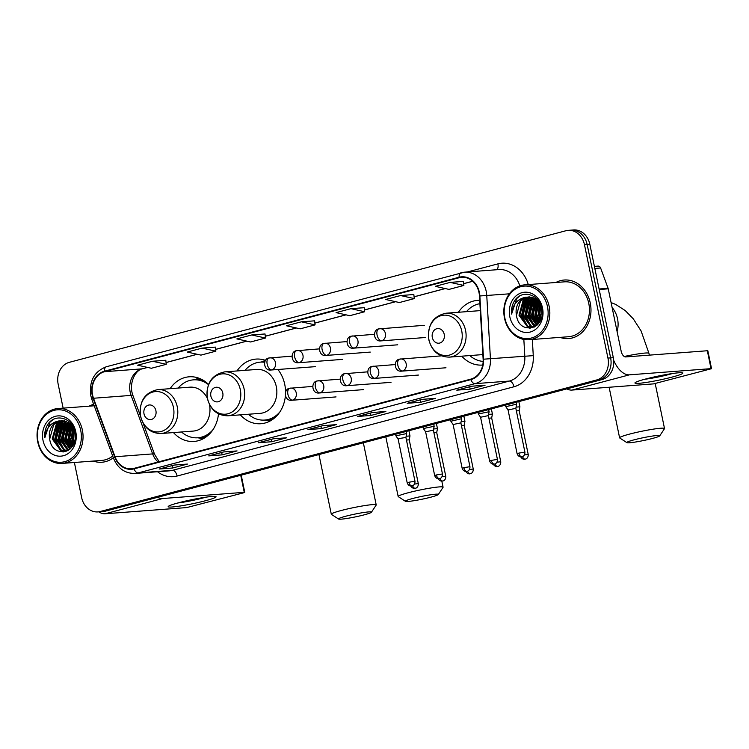 <?xml version="1.0" encoding="UTF-8"?>
<svg xmlns="http://www.w3.org/2000/svg" width="749" height="749" viewBox="0 0 749 749"><rect width="100%" height="100%" fill="white"/><g stroke="black" fill="none" stroke-linecap="round" stroke-linejoin="round"><path stroke-width="1.12" d="M461.749 356.187A32.413 27.058 -94.3 0 0 482.337 365.053A32.413 27.058 -94.3 0 0 482.749 365.016M240.317 414.862A32.413 27.058 -94.3 0 0 260.905 423.728A32.413 27.058 -94.3 0 0 285.388 395.809M285.547 392.036A32.413 27.058 -94.3 0 0 284.751 384.443A32.413 27.058 -94.3 0 0 277.898 369.491M173.45 432.576A32.413 27.058 -94.3 0 0 194.038 441.442A32.413 27.058 -94.3 0 0 218.493 413.841M265.53 360.381A32.413 27.058 -94.3 0 0 256.008 359.089A32.413 27.058 -94.3 0 0 236.993 370.952M479.706 300.349A32.413 27.058 -94.3 0 0 477.441 300.405A32.413 27.058 -94.3 0 0 458.425 312.277M208.559 384.443A32.413 27.058 -94.3 0 0 189.141 376.803A32.413 27.058 -94.3 0 0 170.126 388.675M74.385 462.489L81.641 497.551A18.351 15.317 -94.3 0 0 97.913 511.904L103.287 511.492A18.351 15.317 -94.3 0 0 105.6 511.099L602.14 379.528A18.351 15.317 -94.3 0 0 613.319 357.685L589.837 244.305A18.351 15.317 -94.3 0 0 573.565 229.952L570.888 230.158A18.351 15.317 -94.3 0 1 587.15 244.511A18.351 15.317 -94.3 0 0 570.888 230.158L568.201 230.355A18.351 15.317 -94.3 0 0 565.879 230.748L69.339 362.319A18.351 15.317 -94.3 0 0 58.16 384.171L63.131 408.139M100.6 511.698A18.351 15.317 -94.3 0 0 102.922 511.305L599.462 379.734A18.351 15.317 -94.3 0 0 610.632 357.891L587.15 244.511L610.632 357.891A18.351 15.317 -94.3 0 1 599.462 379.734L102.922 511.305A18.351 15.317 -94.3 0 1 100.6 511.698M93.241 461.056A29.351 24.511 -94.3 0 0 101.883 462.245A29.351 24.511 -94.3 0 0 113.324 457.779A29.351 24.511 -94.3 0 1 101.883 462.245A29.351 24.511 -94.3 0 1 93.241 461.056M560.018 337.378A29.351 24.511 -94.3 0 0 568.66 338.557A29.351 24.511 -94.3 0 0 590.259 302.98A29.351 24.511 -94.3 0 0 564.222 280.014A29.351 24.511 -94.3 0 0 555.861 282.495A29.351 24.511 -94.3 0 1 564.222 280.014L564.222 280.014A29.351 24.511 -94.3 0 1 590.259 302.98A29.351 24.511 -94.3 0 1 568.66 338.557A29.351 24.511 -94.3 0 1 560.018 337.378M92.586 394.995A19.568 16.338 85.7 0 1 104.504 371.701L459.174 277.72A19.568 16.338 85.7 0 1 461.656 277.299A19.568 16.338 85.7 0 1 479.454 295.986L483.133 359.22A19.568 16.338 85.7 0 1 470.775 379.144L133.94 468.387A19.568 16.338 85.7 0 1 131.468 468.808A19.568 16.338 85.7 0 1 115.046 456.75L93.513 398.253A19.568 16.338 85.7 0 1 92.586 394.995M92.193 395.107A20.064 16.75 -94.3 0 0 93.138 398.44L114.672 456.937A20.064 16.75 -94.3 0 0 134.043 468.865L470.868 379.621A20.064 16.75 -94.3 0 0 483.545 359.192L479.856 295.967A20.064 16.75 -94.3 0 0 459.081 277.242L104.411 371.223A20.064 16.75 -94.3 0 0 92.193 395.107M364.239 307.689L350.944 308.672L336.058 312.623L349.792 315.685L364.669 311.743L364.239 307.67M165.819 360.269L152.524 361.252L137.638 365.194L151.373 368.265L166.25 364.314L165.819 360.241M314.636 320.834L301.332 321.817L286.455 325.768L300.18 328.83L315.067 324.888L314.627 320.815M93.662 404.348A29.351 24.511 -94.3 0 0 89.084 406.173A29.351 24.511 -94.3 0 1 93.662 404.348M97.913 511.904A18.351 15.317 -94.3 0 0 100.235 511.511L596.775 379.94A18.351 15.317 -94.3 0 0 607.945 358.088L584.463 244.708A18.351 15.317 -94.3 0 0 568.201 230.355M422.043 399.367L435.478 398.346L420.592 402.288L407.166 403.308L422.043 399.367M471.655 386.222L485.08 385.201L470.194 389.143L456.768 390.163L471.655 386.222M273.235 438.802L286.661 437.781L271.784 441.723L258.349 442.743L273.235 438.802M223.633 451.947L237.059 450.926L222.172 454.868L208.746 455.888L223.633 451.947M174.021 465.082L187.456 464.071L172.57 468.013L159.144 469.033L174.021 465.082M372.44 412.512L385.866 411.491L370.989 415.433L357.563 416.453L372.44 412.512M322.838 425.657L336.264 424.636L321.387 428.578L307.961 429.598L322.838 425.657M400.546 295.537L385.66 299.478L399.395 302.54L414.272 298.598L413.841 294.526L400.546 295.537L414.272 298.598M450.149 282.392L435.272 286.333L448.997 289.395L463.884 285.453L463.444 281.381L450.149 282.392L463.884 285.453M251.73 334.962L236.853 338.904L250.578 341.975L265.464 338.033L265.024 333.96L251.73 334.962L265.464 338.033M202.127 348.107L187.241 352.049L200.975 355.12L215.852 351.169L215.422 347.105L202.127 348.107L215.852 351.169M321.387 428.578L320.89 426.2M370.989 415.433L370.493 413.055M172.57 468.013L172.073 465.625M222.172 454.868L221.685 452.48M271.784 441.723L271.288 439.335M470.194 389.143L469.707 386.765M420.592 402.288L420.105 399.91M301.332 321.817L315.067 324.888M152.524 361.252L166.25 364.314M350.944 308.672L364.669 311.743M205.554 500.706A24.464 2.06 -11.7 0 1 179.545 506.099A24.464 2.06 -11.7 0 1 168.366 506.343A24.464 2.06 -11.7 0 1 178.693 502.748A24.464 2.06 -11.7 0 1 215.759 496.521A24.464 2.06 -11.7 0 1 205.554 500.706M177.897 502.963A19.568 1.648 168.3 0 0 202.296 498.16A19.568 1.648 168.3 0 0 205.666 497.205M98.812 511.829A24.464 13.304 75.2 0 0 105.141 513.767L186.716 507.579L243.453 492.861L244.773 492.374L244.258 492.336L240.729 475.297M157.599 497.327A24.464 13.304 75.2 0 0 162.683 498.516L244.258 492.336M80.714 430.375A26.299 21.955 -94.3 0 0 54.068 410.368A26.299 21.955 -94.3 0 0 38.049 441.676A26.299 21.955 -94.3 0 0 64.695 461.684A26.299 21.955 -94.3 0 0 80.714 430.375M82.371 430.066A27.516 22.976 -94.3 0 0 57.973 408.533A27.516 22.976 -94.3 0 0 37.731 441.891A27.516 22.976 -94.3 0 0 62.13 463.416A27.516 22.976 -94.3 0 0 82.371 430.066M74.217 442.781L72.344 437.388L73.365 427.632M74.563 441.751L73.187 437.332L73.851 428.512M72.775 445.749L68.983 437.65L71.483 425.067M73.14 445.131L69.826 437.585L71.941 425.601M71.314 447.743L65.631 437.903L69.657 423.354M71.679 447.312L66.464 437.837L70.116 423.728M69.891 449.166L62.27 438.156L66.352 423.55L67.878 422.155M70.237 448.857L63.113 438.09L67.195 423.485L68.318 422.417M68.309 450.093L67.232 449.728L58.918 438.408L63 423.803L66.127 421.331M68.721 449.896L59.751 438.343L63.843 423.737L66.567 421.5M67.616 450.711L67.092 450.692M66.67 450.664L63.871 449.98L55.557 438.661L59.639 424.056L64.405 420.807M67.082 450.552L64.714 449.915L56.4 438.596L60.482 423.99L64.835 420.91M69.62 449.391L65.004 450.935L60.519 450.233L52.205 438.914L56.287 424.308L62.701 420.563M68.15 450.411L65.004 450.935M65.425 450.898L61.352 450.177L53.039 438.858L57.121 424.252L63.122 420.601M49.687 439.111C52.486 460.139 80.096 452.265 74.984 432.201C72.7 417.773 55.089 412.858 47.833 424.393C45.371 428.344 44.369 432.8 44.828 437.762C45.886 428.213 50.614 422.595 58.993 420.901A15.289 12.761 -94.3 0 0 49.687 439.111L53.769 424.505L61.437 420.545M58.993 420.901L65.893 421.238L73.982 428.765M43.011 440.365A20.186 16.852 -94.3 0 0 63.459 455.72A20.186 16.852 -94.3 0 0 75.752 431.686A20.186 16.852 -94.3 0 0 55.304 416.332A20.186 16.852 -94.3 0 0 43.011 440.365M62.13 463.416L101.742 460.42A27.516 22.976 -94.3 0 0 112.687 456.057M44.828 437.762L49.958 422.202L52.87 419.73M63.356 451.947L61.399 450.542M60.65 449.868L55.183 439.204L59.134 422.492M66.165 451.347L65.528 450.898M65.509 450.879L64.76 450.289M64.011 449.615L58.534 438.942L62.485 422.239M67.363 449.363L61.895 438.689L65.846 421.977M70.359 448.745L65.247 438.437L68.571 422.567M72.176 446.666L68.608 438.184L70.724 424.28M73.861 443.67L71.97 437.931L72.85 426.818M75.321 437.641L75.022 432.398M62.916 451.965L60.66 450.289M59.686 449.344L54.761 439.232L58.16 423.251M65.856 451.45L65.107 450.926M65.069 450.898L64.011 450.037M63.038 449.091L58.122 438.98L61.521 422.998M67.925 450.252L67.373 449.784M66.399 448.838L61.474 438.727L64.873 422.745M69.751 448.576L64.835 438.465L68.234 422.483M71.951 446.966L68.187 438.212L70.453 424.028M73.655 444.12L71.548 437.959L72.578 426.434M75.172 438.98L74.731 431.078M364.22 514.835A16.815 1.414 168.3 0 0 371.429 512.25A16.815 1.414 168.3 0 0 363.199 512.588A16.815 1.414 168.3 0 0 345.757 516.23A16.815 1.414 168.3 0 0 338.604 519.048A16.815 1.414 168.3 0 0 364.22 514.835M338.604 519.048L331.414 514.357A22.938 1.929 -11.7 0 1 331.301 514.217A22.938 1.929 -11.7 0 1 341.169 510.518A22.938 1.929 -11.7 0 1 364.108 505.687A22.938 1.929 -11.7 0 1 376.213 504.91A22.938 1.929 -11.7 0 1 376.167 505.088L371.429 512.25M155.914 410.705A7.34 6.123 -94.3 0 0 148.48 405.115A7.34 6.123 -94.3 0 0 144.014 413.86A7.34 6.123 -94.3 0 0 151.448 419.44A7.34 6.123 -94.3 0 0 155.914 410.705M207.342 398.271A22.021 18.379 -94.3 0 0 189.928 387.167L157.749 389.611C144.744 392.467 139.005 401.342 140.522 416.219C143.649 427.623 150.493 433.381 161.072 433.521A22.021 18.379 -94.3 0 0 177.27 406.829A22.021 18.379 -94.3 0 0 157.749 389.611M208.484 384.64A29.052 24.249 -94.3 0 0 193.42 379.855A29.052 24.249 -94.3 0 0 178.178 388.057M205.638 381.906A29.052 24.249 -94.3 0 0 194.768 379.752L198.513 378.048M181.511 431.967A29.052 24.249 -94.3 0 0 197.811 437.781L199.159 437.688A29.052 24.249 -94.3 0 0 209.58 433.914M203.119 438.802L197.82 437.781A29.052 24.249 -94.3 0 0 213.053 429.589M161.072 433.521L193.251 431.078A22.021 18.379 -94.3 0 0 209.467 404.497M431.087 497.111A16.815 1.414 168.3 0 0 438.296 494.537A16.815 1.414 168.3 0 0 430.066 494.874A16.815 1.414 168.3 0 0 412.624 498.516A16.815 1.414 168.3 0 0 405.471 501.334A16.815 1.414 168.3 0 0 431.087 497.111M405.471 501.334L398.281 496.643A22.938 1.929 -11.7 0 1 398.168 496.493A22.938 1.929 -11.7 0 1 408.036 492.805A22.938 1.929 -11.7 0 1 430.975 487.964A22.938 1.929 -11.7 0 1 443.08 487.196A22.938 1.929 -11.7 0 1 443.034 487.374L438.296 494.537M222.781 392.982A7.34 6.123 -94.3 0 0 215.347 387.402A7.34 6.123 -94.3 0 0 210.881 396.137A7.34 6.123 -94.3 0 0 218.315 401.726A7.34 6.123 -94.3 0 0 222.781 392.982M227.939 415.798L260.118 413.364A22.021 18.379 -94.3 0 0 276.315 386.671A22.021 18.379 -94.3 0 0 256.795 369.454L224.616 371.888C211.611 374.753 205.872 383.619 207.389 398.505C210.516 409.9 217.36 415.667 227.939 415.798A22.021 18.379 -94.3 0 0 244.137 389.115A22.021 18.379 -94.3 0 0 224.616 371.888M264.631 362.273A29.052 24.249 -94.3 0 0 260.287 362.132A29.052 24.249 -94.3 0 0 245.045 370.343M264.706 362.029A29.052 24.249 -94.3 0 0 261.635 362.029L265.38 360.335M248.378 414.253A29.052 24.249 -94.3 0 0 264.678 420.067L266.026 419.964A29.052 24.249 -94.3 0 0 276.447 416.201M269.986 421.078L264.687 420.067A29.052 24.249 -94.3 0 0 279.92 411.866M652.529 438.437A16.815 1.414 168.3 0 0 659.729 435.862A16.815 1.414 168.3 0 0 651.499 436.199A16.815 1.414 168.3 0 0 634.066 439.841A16.815 1.414 168.3 0 0 626.904 442.659A16.815 1.414 168.3 0 0 652.529 438.437M626.904 442.659L619.713 437.968A22.938 1.929 -11.7 0 1 619.601 437.819A22.938 1.929 -11.7 0 1 629.469 434.13A22.938 1.929 -11.7 0 1 652.416 429.289A22.938 1.929 -11.7 0 1 664.513 428.522A22.938 1.929 -11.7 0 1 664.466 428.7L659.729 435.862M444.213 334.307A7.34 6.123 -94.3 0 0 436.779 328.727A7.34 6.123 -94.3 0 0 432.313 337.462A7.34 6.123 -94.3 0 0 439.747 343.051A7.34 6.123 -94.3 0 0 444.213 334.307M480.315 310.76A22.021 18.379 -94.3 0 0 478.227 310.779L446.048 313.213C433.053 316.078 427.305 324.944 428.831 339.831C431.948 351.225 438.802 356.992 449.381 357.123A22.021 18.379 -94.3 0 0 465.569 330.44A22.021 18.379 -94.3 0 0 446.048 313.213M479.903 303.682A29.052 24.249 -94.3 0 0 466.477 311.668M469.81 355.578A29.052 24.249 -94.3 0 0 483.161 361.402M449.381 357.123L481.56 354.68A22.021 18.379 -94.3 0 0 482.862 354.53M408.907 430.731L409.984 435.918L406.145 436.255M414.543 484.041L418.298 483.611L409.226 439.803L406.454 440.056M442.022 476.757L445.777 476.327L436.704 432.529L437.463 428.634L433.634 428.98M436.704 432.529L433.933 432.772M463.874 416.172L464.942 421.35L461.112 421.696M469.501 469.483L473.256 469.043L464.193 425.245L461.412 425.488M496.98 462.199L500.744 461.759L491.672 417.97L492.421 414.066L488.591 414.412M491.672 417.961L488.891 418.214M518.832 401.604L519.909 406.791L516.07 407.128M524.459 454.915L528.223 454.484L519.151 410.677L516.379 410.929M406.23 431.443L406.67 433.568L395.893 435.796L398.131 439.083M408.907 482.234L414.983 481.261L405.911 437.453L399.835 438.427L398.131 439.073L407.203 482.871C408.617 486.625 411.941 486.11 411.313 486.035L412.109 485.904A3.979 2.163 75.2 0 1 411.894 485.942A3.979 2.163 -104.8 0 1 408.907 482.234L407.203 482.871M433.39 430.188L434.148 426.284L423.382 428.531L423.054 426.986M436.386 474.95L434.682 475.587C436.096 479.341 439.42 478.826 438.792 478.751L439.588 478.63A3.979 2.163 75.2 0 1 439.373 478.658A3.979 2.163 -104.8 0 1 436.386 474.95L442.462 473.977L433.39 430.179L425.61 431.798L423.382 428.531M460.71 418.934L450.851 421.238L453.089 424.514L460.878 422.895L461.627 419L460.71 418.934M488.676 409.6L489.116 411.725L478.339 413.972L478.012 412.418M491.353 460.382L489.64 461.028C491.063 464.773 494.387 464.258 493.75 464.193L494.555 464.062A3.979 2.163 75.2 0 1 494.34 464.099A3.979 2.163 -104.8 0 1 491.353 460.382L497.43 459.418L488.357 415.611L480.577 417.24L478.339 413.972M515.668 404.376L505.809 406.67L508.056 409.956L515.836 408.327L516.595 404.441L515.668 404.376M672.33 377.028A24.464 2.06 -11.7 0 1 646.321 382.421A24.464 2.06 -11.7 0 1 635.143 382.655A24.464 2.06 -11.7 0 1 645.469 379.06A24.464 2.06 -11.7 0 1 682.536 372.843A24.464 2.06 -11.7 0 1 672.33 377.028M644.674 379.275A19.568 1.648 168.3 0 0 669.072 374.472A19.568 1.648 168.3 0 0 672.443 373.526M566.834 388.89A24.464 13.304 75.2 0 0 571.918 390.079L653.493 383.891L711.55 368.686L711.035 368.648L707.328 350.747L625.752 356.927A6.114 3.324 -104.8 0 1 621.164 351.215L608.244 288.824L599.2 289.507M613.703 360.344A24.464 13.304 75.2 0 0 629.46 374.828L711.035 368.648M707.328 350.747L707.842 350.785L711.55 368.686M597.665 266.167A3.062 2.556 85.7 0 1 598.048 266.101A3.062 2.556 85.7 0 1 600.614 267.983L608.094 288.309A3.062 2.556 85.7 0 1 608.244 288.824M547.491 306.687A26.299 21.955 -94.3 0 0 520.845 286.68A26.299 21.955 -94.3 0 0 504.835 317.997A26.299 21.955 -94.3 0 0 531.472 338.005A26.299 21.955 -94.3 0 0 547.491 306.687M549.157 306.378A27.516 22.976 -94.3 0 0 524.749 284.845A27.516 22.976 -94.3 0 0 504.508 318.203A27.516 22.976 -94.3 0 0 528.916 339.737A27.516 22.976 -94.3 0 0 549.157 306.378M528.916 339.737L568.528 336.732A27.516 22.976 -94.3 0 0 588.77 303.373A27.516 22.976 -94.3 0 0 564.362 281.849L524.749 284.845M540.993 319.093L539.121 313.709L540.141 303.944M541.34 318.063L539.963 313.644L540.638 304.824M539.552 322.07L535.769 313.962L538.259 301.379M539.917 321.443L536.602 313.897L538.728 301.922M538.1 324.064L532.408 314.215L536.443 299.666M538.456 323.624L533.251 314.149L536.893 300.04M536.668 325.478L529.047 314.468L533.138 299.862L534.655 298.467M537.014 325.169L529.889 314.402L533.971 299.797L535.095 298.729M535.095 326.405L534.009 326.04L525.695 314.72L529.777 300.115L532.904 297.643M535.498 326.208L526.528 314.655L530.62 300.059L533.344 297.821M534.393 327.023L533.878 327.004M533.447 326.976L530.657 326.292L522.334 314.973L526.425 300.368L531.181 297.128M533.859 326.864L531.49 326.236L523.176 314.917L527.259 300.312L531.612 297.231M536.396 325.703L531.781 327.247L527.296 326.555L518.982 315.235L523.064 300.63L529.477 296.876M534.908 326.733L531.781 327.247M532.202 327.21L528.139 326.489L519.815 315.17L523.907 300.564L529.908 296.913M516.464 315.423C519.272 336.451 546.873 328.586 541.761 308.513C539.477 294.085 521.866 289.17 514.61 300.705C512.147 304.656 511.146 309.112 511.604 314.074C512.672 304.525 517.39 298.907 525.77 297.222A15.289 12.761 -94.3 0 0 516.464 315.423L520.546 300.817L528.214 296.857M525.77 297.222L532.67 297.55L540.759 305.077M509.788 316.677A20.186 16.852 -94.3 0 0 530.236 332.032A20.186 16.852 -94.3 0 0 542.529 308.008A20.186 16.852 -94.3 0 0 522.081 292.653A20.186 16.852 -94.3 0 0 509.788 316.677M511.604 314.074L516.735 298.523L519.647 296.042M530.133 328.259L528.176 326.854M527.427 326.18L521.959 315.516L525.91 298.804M532.942 327.659L531.537 326.601M530.788 325.927L525.321 315.263L529.262 298.551M534.149 325.675L528.672 315.001L532.623 298.299M537.136 325.057L532.033 314.749L535.348 298.888M538.952 322.978L535.385 314.496L537.501 300.592M540.638 319.982L538.746 314.243L539.626 303.13M542.098 313.953L541.799 308.71M529.702 328.277L527.436 326.601M526.463 325.656L521.538 315.544L524.937 299.563M532.633 327.762L531.884 327.238M531.846 327.21L530.788 326.349M529.815 325.403L524.899 315.292L528.298 299.31M534.702 326.564L534.149 326.096M533.176 325.15L528.251 315.039L531.659 299.057M536.527 324.897L531.612 314.786L535.011 298.804M538.728 323.278L534.964 314.524L537.239 300.349M540.432 320.441L538.325 314.271L539.364 302.746M541.948 315.292L541.508 307.399M105.6 511.099L100.235 511.511M589.837 244.305L584.463 244.708M613.319 357.685L607.945 358.088M602.14 379.528L596.775 379.94M104.504 371.701L142.104 368.845A19.568 16.338 -94.3 0 0 130.186 392.148A19.568 16.338 -94.3 0 0 131.112 395.397L152.637 453.903A19.568 16.338 -94.3 0 0 158.039 462.002M467.395 271.953L497.907 263.873A6.114 3.324 -104.8 0 1 496.756 269.734M497.907 263.873A30.578 25.532 85.7 0 1 528.26 284.583M519.834 285.875A24.464 20.42 -94.3 0 0 498.881 269.565L464.511 272.177A24.464 20.42 85.7 0 1 486.756 295.537L490.436 358.762A24.464 20.42 85.7 0 1 474.978 383.666L138.153 472.919A6.114 3.324 -104.8 0 1 134.043 468.865M106.742 366.682A6.114 3.324 75.2 0 0 106.414 366.729C94.177 371.467 88.981 381.129 90.816 395.734L91.93 399.648A6.114 1.086 -20.2 0 1 93.138 398.44M470.868 379.621A6.114 3.324 75.2 0 0 474.978 383.666L509.357 381.063A24.464 20.42 -94.3 0 0 524.815 356.159L523.841 339.447M483.545 359.192L533.269 355.644A30.578 25.532 85.7 0 1 513.954 386.774L177.12 476.027A30.578 25.532 85.7 0 1 157.515 471.739M91.93 399.648L113.464 458.154A6.114 1.086 -20.2 0 1 114.672 456.937M177.12 476.027A6.114 3.324 -104.8 0 0 172.532 470.316L138.153 472.919A24.464 20.42 85.7 0 1 135.063 473.443L169.433 470.84A24.464 20.42 -94.3 0 0 172.532 470.316L509.357 381.063A6.114 3.324 -104.8 0 1 513.954 386.774M479.856 295.967L509.376 293.823M461.412 272.702A24.464 20.42 85.7 0 1 464.511 272.177L106.414 366.729A6.114 3.324 75.2 0 0 104.411 371.223M459.081 277.242A6.114 3.324 -104.8 0 1 461.084 272.758M532.333 339.475L533.269 355.644M459.174 277.72L464.165 277.336M472.675 281.25L463.687 283.637M445.168 288.543L414.085 296.782M395.566 301.688L364.473 309.927M345.963 314.833L314.87 323.062M296.351 327.978L265.268 336.207M246.749 341.113L215.665 349.352M197.146 354.258L166.053 362.497M147.544 367.403L142.104 368.845A11.01 5.992 -104.8 0 0 142.703 368.742C135.035 369.922 128.36 383.965 133.041 395.79A11.01 1.957 159.8 0 0 131.112 395.397L93.513 398.253M115.046 456.75L152.637 453.903A11.01 1.957 159.8 0 1 154.566 454.297L159.134 461.721M162.683 498.516L105.141 513.767M173.44 407.4A20.223 16.881 -94.3 0 0 152.946 392.008A20.223 16.881 -94.3 0 0 140.634 416.088A20.223 16.881 -94.3 0 0 161.119 431.48A20.223 16.881 -94.3 0 0 173.44 407.4M198.223 437.753A29.323 24.483 -94.3 0 0 206.162 436.892M201.809 379.471A29.323 24.483 -94.3 0 0 193.832 379.818M240.307 389.677A20.223 16.881 -94.3 0 0 219.813 374.294A20.223 16.881 -94.3 0 0 207.501 398.374A20.223 16.881 -94.3 0 0 227.986 413.757A20.223 16.881 -94.3 0 0 240.307 389.677M265.09 420.039A29.323 24.483 -94.3 0 0 273.029 419.178M264.893 361.533A29.323 24.483 -94.3 0 0 260.699 362.104M611.09 302.577L615.706 304.431L625.228 310.563L633.279 318.821L641.097 330.974L648.943 353.331A22.938 1.929 168.3 0 0 624.226 356.487M612.111 307.502A22.938 19.146 85.7 0 1 617.532 318.774A22.938 19.146 85.7 0 1 617.101 331.601M461.74 331.002A20.223 16.881 -94.3 0 0 441.255 315.619A20.223 16.881 -94.3 0 0 428.934 339.7A20.223 16.881 -94.3 0 0 449.428 355.082A20.223 16.881 -94.3 0 0 461.74 331.002M269.284 357.947A6.114 3.324 75.2 0 0 268.957 358.003A6.114 3.324 75.2 0 0 267.168 364.173A6.114 3.324 -104.8 0 0 271.756 369.884A6.114 5.103 -94.3 0 0 275.482 362.6A6.114 5.103 -94.3 0 0 270.061 357.816A6.114 5.103 -94.3 0 0 269.284 357.947M291.904 356.159L268.957 358.003C262.515 358.649 263.348 371.092 270.988 370.015A6.114 5.103 -94.3 0 0 271.756 369.884M410.508 485.221C411.931 488.975 415.255 488.451 414.628 488.385L415.423 488.254A3.979 2.163 75.2 0 1 415.208 488.292A3.979 2.163 -104.8 0 1 412.568 485.755M296.763 350.672A6.114 3.324 75.2 0 0 296.435 350.719A6.114 3.324 75.2 0 0 294.647 356.889A6.114 3.324 -104.8 0 0 299.235 362.6A6.114 5.103 -94.3 0 0 302.961 355.316A6.114 5.103 -94.3 0 0 297.54 350.541A6.114 5.103 -94.3 0 0 296.763 350.672M319.383 348.884L296.435 350.719C289.994 351.365 290.837 363.808 298.467 362.731A6.114 5.103 -94.3 0 0 299.235 362.6M437.996 477.937C439.41 481.691 442.734 481.176 442.107 481.101L442.902 480.97A3.979 2.163 75.2 0 1 442.687 481.008A3.979 2.163 -104.8 0 1 440.056 478.471M324.251 343.388A6.114 3.324 75.2 0 0 323.914 343.445A6.114 3.324 75.2 0 0 322.126 349.605A6.114 3.324 -104.8 0 0 326.723 355.316A6.114 5.103 -94.3 0 0 330.44 348.042A6.114 5.103 -94.3 0 0 325.019 343.257A6.114 5.103 -94.3 0 0 324.251 343.388M346.862 341.6L323.914 343.445C317.473 344.081 318.316 356.533 325.946 355.447A6.114 5.103 -94.3 0 0 326.723 355.316M465.475 470.653C466.889 474.407 470.213 473.892 469.586 473.817L470.381 473.696A3.979 2.163 75.2 0 1 470.166 473.724A3.979 2.163 -104.8 0 1 467.535 471.187M351.73 336.104A6.114 3.324 75.2 0 0 351.393 336.161A6.114 3.324 75.2 0 0 349.605 342.33A6.114 3.324 -104.8 0 0 354.202 348.042A6.114 5.103 -94.3 0 0 357.928 340.758A6.114 5.103 -94.3 0 0 352.498 335.973A6.114 5.103 -94.3 0 0 351.73 336.104M374.35 334.316L351.393 336.161C344.961 336.807 345.795 349.249 353.425 348.173A6.114 5.103 -94.3 0 0 354.202 348.042M492.954 463.378C494.368 467.123 497.692 466.608 497.064 466.533L497.87 466.412A3.979 2.163 75.2 0 1 497.654 466.449A3.979 2.163 -104.8 0 1 495.014 463.912M379.209 328.82A6.114 3.324 75.2 0 0 378.882 328.877A6.114 3.324 75.2 0 0 377.084 335.046A6.114 3.324 -104.8 0 0 381.681 340.758A6.114 5.103 -94.3 0 0 385.407 333.474A6.114 5.103 -94.3 0 0 379.986 328.689A6.114 5.103 -94.3 0 0 379.209 328.82M424.299 325.328L378.882 328.877C372.44 329.523 373.274 341.965 380.904 340.889A6.114 5.103 -94.3 0 0 381.681 340.758M520.433 456.094C521.856 459.849 525.18 459.324 524.543 459.259L525.349 459.128A3.979 2.163 75.2 0 1 525.133 459.165A3.979 2.163 -104.8 0 1 522.493 456.628M290.041 388.207A6.114 3.324 75.2 0 0 289.713 388.263A6.114 3.324 75.2 0 0 287.925 394.423A6.114 3.324 -104.8 0 0 292.513 400.135A6.114 5.103 -94.3 0 0 296.239 392.86A6.114 5.103 -94.3 0 0 290.818 388.076A6.114 5.103 -94.3 0 0 290.041 388.207M312.661 386.418L289.713 388.263C283.272 388.9 284.114 401.352 291.745 400.266A6.114 5.103 -94.3 0 0 292.513 400.135M317.529 380.923A6.114 3.324 75.2 0 0 317.192 380.979A6.114 3.324 75.2 0 0 315.404 387.139A6.114 3.324 -104.8 0 0 320.001 392.86A6.114 5.103 -94.3 0 0 323.718 385.576A6.114 5.103 -94.3 0 0 318.297 380.792A6.114 5.103 -94.3 0 0 317.529 380.923M340.149 379.134L317.192 380.979C310.76 381.625 311.593 394.068 319.224 392.991A6.114 5.103 -94.3 0 0 320.001 392.86M463.874 467.666L462.161 468.303C463.575 472.057 466.899 471.542 466.271 471.467L467.067 471.346A3.979 2.163 75.2 0 1 466.861 471.383A3.979 2.163 -104.8 0 1 463.874 467.666L469.951 466.693L460.878 422.895M345.008 373.639A6.114 3.324 75.2 0 0 344.68 373.695A6.114 3.324 75.2 0 0 342.883 379.865A6.114 3.324 -104.8 0 0 347.48 385.576A6.114 5.103 -94.3 0 0 351.206 378.292A6.114 5.103 -94.3 0 0 345.776 373.508A6.114 5.103 -94.3 0 0 345.008 373.639M367.628 371.85L344.68 373.695C338.239 374.341 339.072 386.784 346.703 385.707A6.114 5.103 -94.3 0 0 347.48 385.576M372.487 366.355A6.114 3.324 75.2 0 0 372.159 366.411A6.114 3.324 75.2 0 0 370.371 372.581A6.114 3.324 -104.8 0 0 374.959 378.292A6.114 5.103 -94.3 0 0 378.685 371.008A6.114 5.103 -94.3 0 0 373.264 366.224A6.114 5.103 -94.3 0 0 372.487 366.355M395.107 364.576L372.159 366.411C365.718 367.057 366.551 379.5 374.182 378.423A6.114 5.103 -94.3 0 0 374.959 378.292M518.832 453.108L517.119 453.744C518.542 457.499 521.866 456.984 521.238 456.909L522.034 456.778A3.979 2.163 75.2 0 1 521.819 456.815A3.979 2.163 -104.8 0 1 518.832 453.108L524.909 452.134L515.836 408.327M399.966 359.08A6.114 3.324 75.2 0 0 399.638 359.136A6.114 3.324 75.2 0 0 397.85 365.297A6.114 3.324 -104.8 0 0 402.438 371.008A6.114 5.103 -94.3 0 0 406.164 363.733A6.114 5.103 -94.3 0 0 400.743 358.949A6.114 5.103 -94.3 0 0 399.966 359.08M441.433 355.859L399.638 359.136C393.197 359.773 394.04 372.225 401.67 371.139A6.114 5.103 -94.3 0 0 402.438 371.008M629.46 374.828L571.918 390.079M599.097 288.992L608.094 288.309M600.614 267.983L594.837 268.423M113.464 458.154C117.799 468.462 124.999 473.565 135.063 473.443M133.041 395.79L140.484 416.041M143.115 423.176L154.566 454.297M472.731 281.296L463.687 283.693M445.29 288.571L414.085 296.838M395.678 301.707L364.482 309.974M346.075 314.852L314.88 323.119M296.473 327.996L265.277 336.264M246.87 341.141L215.665 349.409M197.259 354.286L166.063 362.553M147.656 367.431L142.703 368.742M322.969 425.647L308.223 429.552M273.366 438.792L258.62 442.696M223.764 451.928L209.008 455.841M174.161 465.073L159.406 468.986M372.581 412.502L357.825 416.407M422.183 399.357L407.428 403.262M471.786 386.212L457.03 390.117M241.206 475.166L244.773 492.374M94.187 405.789L57.973 408.533M363.349 442.809L376.213 504.91M318.943 454.568L331.301 514.217M441.816 481.101L443.08 487.196M385.81 436.854L398.168 496.493M648.943 353.331L649.317 355.138M655.225 383.647L664.513 428.522M609.124 387.261L619.601 437.819M315.292 366.654L270.988 370.015M409.226 439.813L409.984 435.937M418.298 483.611C418.494 487.524 415.367 488.414 415.901 488.095L415.423 488.254M436.386 423.447L437.463 428.634M342.78 359.37L298.467 362.731M445.777 476.327C445.973 480.24 442.846 481.13 443.38 480.811L442.902 480.97M370.259 352.096L325.946 355.447M464.193 425.245L464.942 421.369M473.256 469.043C473.452 472.965 470.325 473.855 470.859 473.537L470.381 473.696M491.353 408.888L492.421 414.066M397.738 344.812L353.425 348.173M500.744 461.759C500.941 465.681 497.804 466.571 498.347 466.252L497.87 466.412M425.217 337.527L380.904 340.889M519.151 410.686L519.909 406.801M528.223 454.484C528.419 458.397 525.292 459.287 525.826 458.968L525.349 459.128M395.575 434.27L395.893 435.796M405.911 437.463L406.67 433.587M414.983 481.261C415.18 485.174 412.053 486.064 412.587 485.745L412.109 485.904M336.058 396.914L291.745 400.266M433.708 424.159L434.148 426.284M434.682 475.587L425.61 431.789M442.462 473.977C442.659 477.899 439.532 478.789 440.066 478.461L439.588 478.63M363.537 389.63L319.224 392.991M450.533 419.702L450.851 421.238M461.187 416.875L461.627 419M462.161 468.303L453.089 424.505M469.951 466.693C470.147 470.615 467.011 471.505 467.554 471.187L467.067 471.346M391.015 382.346L346.703 385.707M488.357 415.62L489.116 411.735M489.64 461.028L480.568 417.221M497.43 459.418C497.626 463.331 494.499 464.221 495.033 463.903L494.555 464.062M418.494 375.062L374.182 378.423M505.5 405.143L505.809 406.67M516.155 402.316L516.595 404.441M517.119 453.744L508.056 409.946M524.909 452.134C525.105 456.047 521.978 456.937 522.512 456.618L522.034 456.778M445.983 367.778L401.67 371.139M598.048 266.101L594.406 266.382"/></g></svg>
